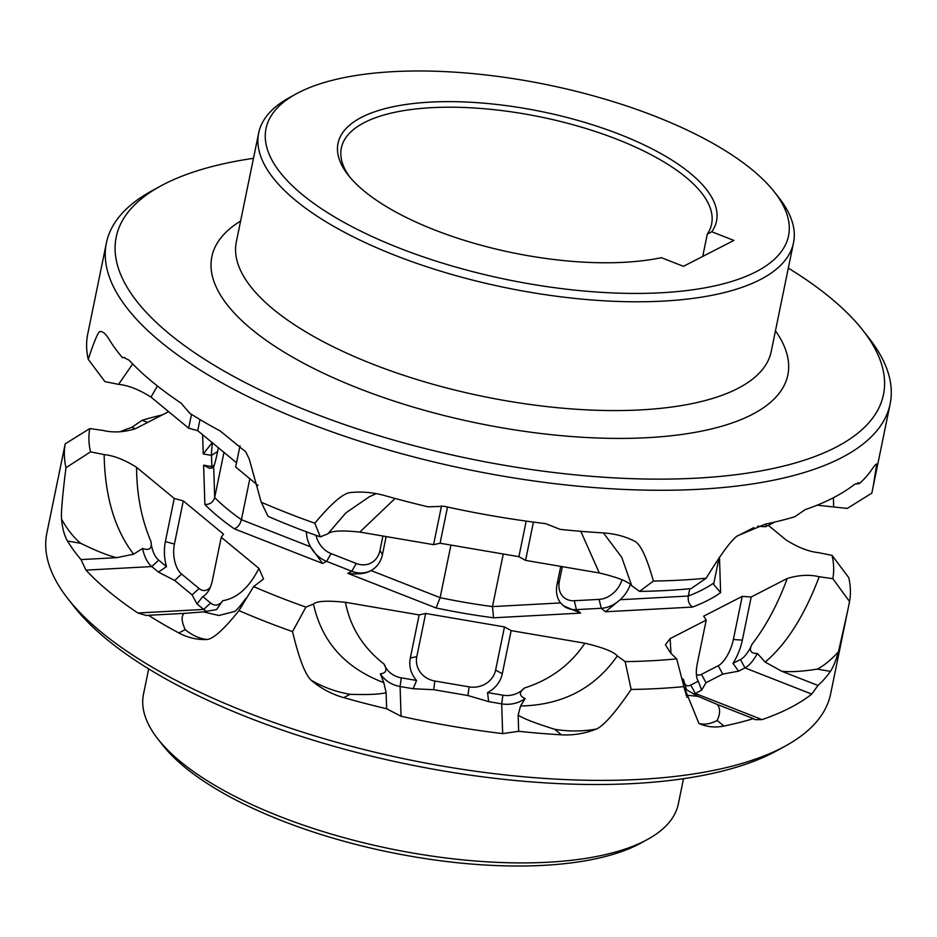<?xml version="1.0" encoding="UTF-8"?>
<svg xmlns="http://www.w3.org/2000/svg" width="937" height="937" viewBox="0 0 937 937"><rect width="100%" height="100%" fill="white"/><g stroke="black" fill="none" stroke-linecap="round" stroke-linejoin="round"><path stroke-width="1.41" d="M157.814 738.906A272.995 101.828 -168.4 0 0 547.922 862.239A272.995 101.828 11.6 0 0 647.537 839.435L640.908 843.066A266.694 99.474 -168.4 0 1 543.589 865.355A266.694 99.474 11.6 0 1 162.476 744.868L157.814 738.906A272.995 101.828 -168.4 0 1 143.49 694.176L148.678 668.901M647.537 839.435A272.995 101.828 11.6 0 0 678.329 803.969L683.518 778.682M67.851 598.661A400.04 149.217 -168.4 0 0 639.502 779.397A400.04 149.217 11.6 0 0 785.475 745.969L776.632 750.818A391.643 146.078 -168.4 0 1 633.728 783.543A391.643 146.078 11.6 0 1 74.07 606.602L67.851 598.661A400.04 149.217 -168.4 0 1 46.85 533.118L65.192 443.857A400.04 149.217 11.6 0 0 65.977 467.715L90.514 451.868L104.148 454.597C113.845 455.581 124.656 459.821 136.568 467.317C136.708 494.607 141.499 519.321 150.939 541.457A22.675 12.099 86.9 0 0 158.704 560.15L151.771 566.569A29.398 15.683 86.9 0 1 142.576 548.461C149.498 550.874 152.286 548.532 150.939 541.457M785.475 745.969A400.04 149.217 11.6 0 0 830.604 694.001L849.554 601.554L832.817 578.668A379.04 141.382 11.6 0 0 832.068 555.372L818.434 552.643C808.736 551.647 797.926 547.419 786.014 539.923L768.363 525.341M495.614 670.06L502.302 673.75L511.157 630.624L504.469 626.923L495.614 670.06A22.675 20.965 178.1 0 1 469.109 686.868L434.862 681.023A22.675 20.965 -1.9 0 1 416.813 656.603L410.301 658.043A29.398 27.173 178.1 0 0 416.567 680.449L413.158 688.742L400.099 686.505L401.059 716.255A400.04 149.217 11.6 0 0 502.665 733.612L518.665 731.305A400.04 149.217 11.6 0 0 561.415 734.819C573.315 735.486 584.993 733.542 596.471 729.009C603.885 725.671 615.445 712.483 631.151 689.456A400.04 149.217 11.6 0 0 658.161 688.543A400.04 149.217 -168.4 0 0 683.94 686.61L676.678 658.852L670.623 653.054L665.399 644.738L670.142 638.612L670.974 653.347M401.059 716.255L386.641 708.759A400.04 149.217 -168.4 0 1 343.645 697.62C331.675 694.212 320.876 688.426 311.248 680.285C305.204 674.652 298.962 658.43 292.531 631.62L305.907 607.106L313.473 604.037C316.718 601.004 327.364 600.418 345.413 602.304C350.274 627.181 363.134 647.748 384.006 664.017A22.675 20.965 -1.9 0 0 401.27 677.838L400.099 686.505A29.398 27.173 -1.9 0 1 380.34 673.832C386.231 673.188 387.45 669.908 384.006 664.017M305.907 607.106A379.04 141.382 -168.4 0 1 253.622 586.585L263.566 578.996L258.917 568.372L221.249 537.252L212.394 580.39A29.398 15.683 86.9 0 1 208.74 590.451A29.398 15.683 86.9 0 1 202.79 596.576L197.004 603.932L203.68 609.437L137.88 612.997L146.559 615.539L148.444 615.293A400.04 149.217 11.6 0 0 178.768 632.932C187.857 637.781 197.356 639.971 207.264 639.491C213.601 638.706 224.166 629.078 238.97 610.608A400.04 149.217 11.6 0 0 292.531 631.62M137.88 612.997A400.04 149.217 -168.4 0 1 85.97 570.118L80.98 559.588A400.04 149.217 -168.4 0 1 67.511 541.036C64.395 535.812 62.416 528.503 61.549 519.133C60.999 512.668 62.474 495.521 65.977 467.715M135.396 428.736L131.859 427.342A400.04 149.217 11.6 0 0 119.854 431.816M131.859 427.342L142.119 420.291A400.04 149.217 -168.4 0 1 162.265 414.927M832.068 555.372L848.781 577.696A400.04 149.217 -168.4 0 1 849.554 601.554M696.378 674.183A22.675 8.855 -68.6 0 0 701.485 674.324L718.234 665.727A22.675 8.855 111.4 0 0 733.366 639.514L742.35 640.123A29.398 11.49 -68.6 0 1 732.98 663.373L738.579 671.173L744.974 667.894L811.735 694.094L818.001 685.474A400.04 149.217 11.6 0 0 830.416 671.361C833.239 667.144 835.909 660.632 838.439 651.836L847.47 611.802M811.735 694.094A400.04 149.217 -168.4 0 1 762.039 719.604L755.304 719.675L753.43 718.644A400.04 149.217 -168.4 0 1 723.914 726.058C715.06 727.838 706.732 726.971 698.932 723.481L683.94 686.61M631.151 689.456L625.155 661.627A379.04 141.382 11.6 0 0 676.678 658.852M580.799 531.314L599.317 572.975C617.436 577.274 628.247 581.514 631.714 585.695L639.573 591.399L653.405 581.045C646.905 557.878 640.767 544.655 634.981 541.363C625.459 536.433 614.754 533.61 602.866 532.884A400.04 149.217 11.6 0 1 560.115 529.37L545.756 523.654A400.04 149.217 -168.4 0 1 444.161 506.308L428.092 506.823A400.04 149.217 -168.4 0 1 385.107 495.696C373.113 492.335 361.331 491.316 349.759 492.639C342.637 493.729 330.972 503.919 314.785 523.209A400.04 149.217 -168.4 0 1 261.224 502.197L249.277 459.13L245.787 451.845L220.218 430.997A400.04 149.217 11.6 0 1 189.895 413.369L180.97 403.039A400.04 149.217 11.6 0 1 129.06 360.171L123.614 357.442L122.431 357.653A400.04 149.217 -168.4 0 1 108.961 339.1C105.834 333.935 102.871 331.393 100.06 331.487L101.009 331.546M561.415 734.819L554.681 729.267C535.835 723.411 523.666 718.702 518.149 715.13L520.55 706.006L525.142 698.569C519.098 695.886 518.864 692.361 524.439 688.004C550.347 679.723 570.504 664.801 584.899 643.215C603.018 647.514 613.829 651.754 617.296 655.935L625.155 661.627M554.681 729.267C568.618 731.621 582.545 731.528 596.471 729.009M502.302 673.75A29.398 27.173 -1.9 0 1 487.568 692.572L502.864 695.184A22.675 20.965 178.1 0 0 524.439 688.004M511.157 630.624L584.899 643.215M447.511 507.034L440.085 543.226L518.887 556.683L525.575 560.385L599.317 572.975M525.575 560.385L533.434 522.096M487.568 692.572L488.634 701.626L501.693 703.863A29.398 27.173 178.1 0 0 525.142 698.569M518.149 715.13L518.665 731.305M236.534 462.749L197.707 430.669L188.653 428.186L150.986 397.077C139.074 389.581 128.264 385.353 118.566 384.357L104.932 381.628L88.219 359.304A400.04 149.217 -168.4 0 1 87.446 335.446L106.396 242.999A400.04 149.217 11.6 0 0 291.009 416.075A400.04 149.217 11.6 0 0 699.061 489.278A400.04 149.217 -168.4 0 0 890.15 403.882L873.272 486.08L876.716 464.049M88.219 359.304C94.25 341.045 98.198 331.768 100.06 331.487L101.43 331.639M653.405 581.045A400.04 149.217 11.6 0 0 680.414 580.132A400.04 149.217 -168.4 0 0 706.182 578.199C721.139 553.872 731.563 539.747 737.454 535.835L765.365 524.123A400.04 149.217 -168.4 0 0 794.881 516.709L805.141 509.658A400.04 149.217 11.6 0 0 854.837 484.136L859.452 483.539L858.597 482.906M788.322 268.099A391.643 146.078 11.6 0 1 862.93 330.398A391.643 146.078 11.6 0 1 696.414 478.163A391.643 146.078 -168.4 0 1 234.109 376.662A391.643 146.078 -168.4 0 1 160.368 186.182L151.525 191.031A400.04 149.217 11.6 0 0 106.396 242.999M862.93 330.398L869.149 338.339A400.04 149.217 -168.4 0 1 890.15 403.882M857.542 482.789L859.452 483.539A400.04 149.217 11.6 0 0 871.878 469.425C874.678 465.267 876.376 463.522 876.95 464.19L876.493 464.061M817.146 505.184L847.235 508.428L871.808 493.143L873.272 486.08M504.469 626.923L425.667 613.466L419.155 614.906L345.413 602.304M221.249 537.252L223.545 534.16L183.289 500.908L174.235 498.425L136.568 467.317M90.514 451.868A379.04 141.382 -168.4 0 1 89.765 428.572L103.363 430.493C113.108 432.835 123.766 432.262 135.315 428.771L168.637 411.659M832.817 578.668L819.219 576.747C809.474 574.404 798.816 574.978 787.267 578.457C777.792 604.107 766.079 626.01 752.118 644.152A22.675 8.855 111.4 0 1 740.464 659.531L744.974 667.894A29.398 11.49 111.4 0 0 757.377 653.487C750.49 653.534 748.733 650.419 752.118 644.152M742.35 640.123L751.205 596.986L787.267 578.457M751.205 596.986L742.221 596.377L703.675 616.171L706.205 620.095L670.142 638.612M212.43 442.838A29.398 2.424 -80.3 0 0 211.493 455.37L211.856 466.591A29.398 2.424 99.7 0 0 212.031 468.277M322.574 563.442L326.615 561.368L351.808 571.254A29.398 24.737 62.8 0 0 370.724 570.692L371.005 570.539C365.992 573.667 358.239 574.592 347.768 573.327L351.808 571.254L356.283 563.488L331.089 553.603L326.615 561.368A29.398 24.737 -117.2 0 1 310.545 546.821L322.574 563.442L234.262 528.796A287.694 107.31 -168.4 0 1 204.887 504.528C209.923 504.551 213.179 502.244 214.678 497.606A279.296 104.171 11.6 0 0 241.418 519.707C240.095 524.474 237.717 527.508 234.262 528.796M630.32 584.606A29.398 22.312 -50.4 0 1 620.177 599.715A29.398 22.312 -50.4 0 1 601.238 608.289L576.407 609.624A29.398 22.312 129.6 0 1 563.301 605.677M416.813 656.603L425.667 613.466M518.887 556.683L526.196 521.113M488.634 701.626L467.938 695.547L433.69 689.691L413.158 688.742M343.645 697.62L350.087 694.317C368.768 694.879 380.773 694.294 386.114 692.572L386.641 708.759M386.114 692.572L383.807 682.651L380.34 673.832M410.301 658.043L419.155 614.906M416.567 680.449L401.27 677.838M440.085 543.226L433.562 544.666L441.538 505.828M433.562 544.666L359.831 532.075C341.782 530.19 331.136 530.764 327.891 533.797L320.325 536.866L314.785 523.209M395.086 498.449L359.831 532.075M350.087 694.317C336.172 691.916 323.218 687.231 311.248 680.285M240.024 445.778L235.655 467.013L258.05 485.507M261.224 502.197L268.041 516.346A379.04 141.382 11.6 0 0 320.325 536.866M706.182 578.199L691.096 588.612A379.04 141.382 -168.4 0 1 639.573 591.399M753.852 527.578L737.114 536.175M757.635 526.207L765.623 526.746L774.735 522.073M621.981 579.804A22.675 17.217 -50.4 0 1 599.118 599.387L601.238 608.289L605.454 611.767L692.49 607.071C689.117 604.611 687.723 600.933 688.308 596.037A279.296 104.171 11.6 0 0 713.912 582.884L713.76 584.583L720.612 592.617A287.694 107.31 -168.4 0 1 692.49 607.071M562.341 566.662L559.366 581.151A22.675 17.217 129.6 0 0 574.287 600.734L599.118 599.387M560.748 566.393A29.398 22.312 129.6 0 0 560.513 567.447L557.058 584.243A29.398 22.312 129.6 0 0 560.595 602.924L563.465 605.817L580.624 613.103L493.588 617.799L492.475 606.602A279.296 104.171 -168.4 0 1 440.121 597.665L436.08 607.972A287.694 107.31 11.6 0 0 493.588 617.799M450.92 545.076L440.121 597.665L371.005 570.539A29.398 24.737 62.8 0 0 382.483 554.423L385.927 537.627A29.398 24.737 62.8 0 0 386.126 536.561M503.263 554.025L492.475 606.602L560.595 602.924M316.038 535.332A22.675 19.091 -117.2 0 0 331.089 553.603M382.928 536.011L379.953 550.499A22.675 19.091 62.8 0 1 356.283 563.488M306.329 531.783A29.398 24.737 -117.2 0 0 310.545 546.821L241.418 519.707L249.839 478.725M223.966 452.36L214.678 497.606L213.683 466.813L209.642 468.383L203.61 465.185L211.856 466.591L214.292 465.057M218.391 447.757L217.712 451.095A29.398 2.424 99.7 0 1 213.683 466.813M212.184 442.639L203.247 453.953L202.615 434.733M689.808 588.741L688.308 596.037L620.177 599.715L605.454 611.767M719.089 557.632L713.912 582.884M147.624 422.458L142.119 420.291M65.192 443.857L89.765 428.572M67.511 541.036L80.676 543.284C96.113 550.886 108.153 555.676 116.774 557.656L133.616 554.189L142.576 548.461M80.676 543.284C73.566 537.381 67.195 529.335 61.549 519.133M124.785 357.524L122.431 357.653M210.286 587.323A22.675 12.099 -93.1 0 1 199.077 588.506L181.579 574.053A22.675 12.099 86.9 0 1 174.434 544.046L165.38 541.563L174.235 498.425M165.38 541.563A29.398 15.683 -93.1 0 0 166.517 566.604L158.704 560.15M188.653 428.186L191.488 414.365M157.428 385.997L150.986 397.077M166.517 566.604L158.447 572.085L151.771 566.569L85.97 570.118M197.004 603.932L192.144 594.925L174.657 580.471L158.447 572.085M174.434 544.046L183.289 500.908M197.707 430.669L199.991 419.542M202.79 596.576L210.602 603.03A22.675 12.099 -93.1 0 0 222.678 600.722C237.155 598.321 249.23 587.534 258.917 568.372M178.768 632.932L185.21 629.629C181.473 621.395 181.146 615.972 184.226 613.372L203.481 611.896L216.564 609.577L222.678 600.722M210.602 603.03L203.68 609.437A29.398 15.683 -93.1 0 0 207.124 611.486M185.21 629.629C192.331 635.473 199.686 638.765 207.264 639.491M238.97 610.608L253.622 586.585M184.226 613.372L148.444 615.293M116.774 557.656L80.98 559.588M723.914 726.058L717.192 720.494C720.424 713.455 720.401 708.091 717.11 704.39L698.276 696.414L686.552 689.855L683.436 679.419L682.288 678.587M717.192 720.494C710.387 723.961 704.296 724.957 698.932 723.481M706.205 620.095L697.351 663.232A29.398 11.49 111.4 0 0 697.21 678.974A29.398 11.49 111.4 0 0 698.252 681.199L690.768 685.052A22.675 8.855 -68.6 0 1 684.069 682.37M698.252 681.199L701.672 690.136L695.277 693.415A29.398 11.49 -68.6 0 1 693.497 694.13M738.579 671.173L722.743 674.09L705.994 682.698L701.672 690.136M733.366 639.514L742.221 596.377M732.98 663.373L740.464 659.531M765.623 526.746L766.197 523.947M830.416 671.361L817.251 669.112C802.142 671.489 790.289 672.192 781.692 671.232L765.154 662.061L757.377 653.487M817.251 669.112C824.068 665.586 831.131 659.824 838.439 651.836M781.692 671.232L818.001 685.474M717.11 704.39L753.43 718.644M160.368 186.182A391.643 146.078 -168.4 0 1 253.482 158.318M296.092 93.934A266.694 99.474 -168.4 0 1 393.411 71.645A266.694 99.474 11.6 0 1 774.524 192.132A266.694 99.474 11.6 0 1 661.124 292.766A266.694 99.474 -168.4 0 1 346.315 223.638A266.694 99.474 -168.4 0 1 296.092 93.934L289.463 97.565A272.995 101.828 11.6 0 0 258.671 133.031A272.995 101.828 11.6 0 0 384.65 251.139A272.995 101.828 11.6 0 0 663.115 301.105A272.995 101.828 -168.4 0 0 793.51 242.824L771.186 351.621A272.995 101.828 11.6 0 1 640.779 409.891A272.995 101.828 -168.4 0 1 362.314 359.937A272.995 101.828 -168.4 0 1 236.335 241.828L258.671 133.031M774.524 192.132L779.186 198.094A272.995 101.828 -168.4 0 1 793.51 242.824M711.815 231.767A193.198 72.055 -168.4 0 0 517.646 107.263A193.198 72.055 -168.4 0 0 348.154 175.008A193.198 72.055 -168.4 0 0 661.37 257.675L683.436 266.331L733.882 240.422L711.815 231.767L707.294 234.109A188.993 70.498 11.6 0 0 711.616 224.025A188.993 70.498 11.6 0 0 540.661 116.973A188.993 70.498 11.6 0 0 341.349 148.023A188.993 70.498 11.6 0 0 349.77 177.011M702.715 256.433L707.294 234.109M631.714 585.695L621.77 557.374L603.428 532.919M520.55 706.006C562.317 705.128 594.562 688.437 617.296 655.935M502.864 695.184L501.693 703.863L502.665 733.612M203.247 453.953L211.493 455.37L217.63 451.482M203.61 465.185L204.887 504.528M347.768 573.327L436.08 607.972M580.624 613.103L576.407 609.624L574.287 600.734M719.464 557.117L720.612 592.617M469.109 686.868L467.938 695.547M434.862 681.023L433.69 689.691M383.807 682.651C345.226 668.034 321.778 641.833 313.473 604.037M327.891 533.797L345.987 512.773L369.319 496.762L376.264 493.635M559.366 581.151L557.058 584.243M561.24 566.475L560.513 567.447M385.13 536.397L385.927 537.627M379.953 550.499L382.483 554.423M118.566 384.357L132.691 363.966M133.616 554.189C114.677 529.487 104.862 496.294 104.148 454.597M181.579 574.053L174.657 580.471M199.077 588.506L192.144 594.925M203.481 611.896L218.813 615.492L233.84 611.685C235.585 611.521 239.556 607.117 245.728 598.474M698.276 696.414L686.001 695.078M690.768 685.041L695.277 693.415L762.039 719.604M701.485 674.324L705.994 682.698M718.234 665.727L722.743 674.09M765.154 662.061C786.389 644.234 804.414 615.785 819.219 576.747M833.637 506.507L833.403 497.746M775.449 330.831A293.995 109.652 -168.4 0 1 647.397 437.684A293.995 109.652 11.6 0 1 303.893 363.38A293.995 109.652 11.6 0 1 240.61 221.05M249.277 459.13L245.67 451.716M684.197 688.145L687.044 697.362"/></g></svg>
